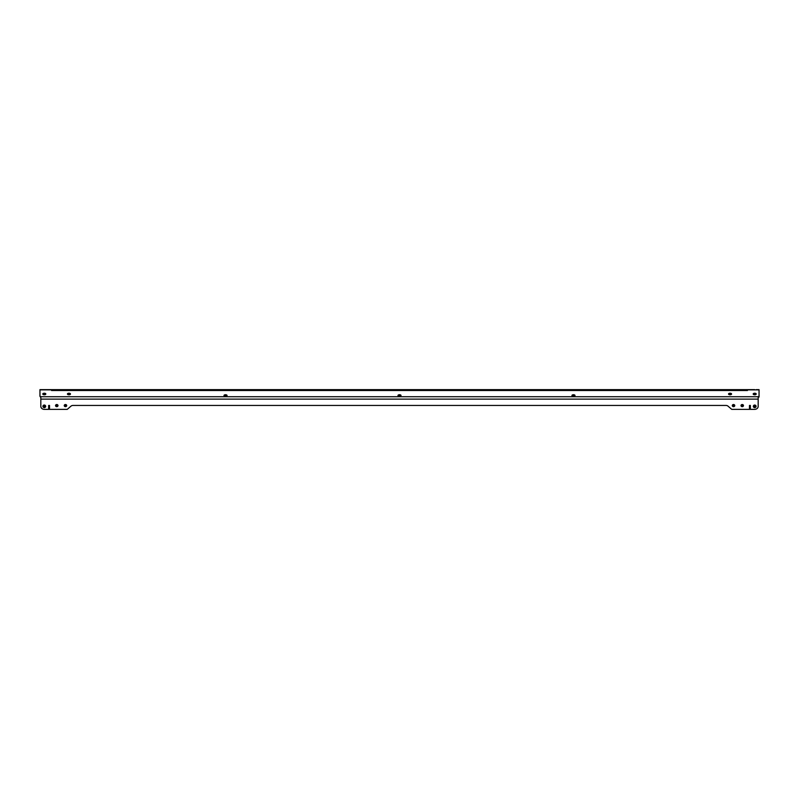 <?xml version="1.0" encoding="UTF-8"?>
<svg xmlns="http://www.w3.org/2000/svg" width="799" height="799" viewBox="0 0 799 799"><rect width="100%" height="100%" fill="white"/><g stroke="black" fill="none" stroke-linecap="round" stroke-linejoin="round"><path stroke-width="1.2" d="M758.181 399.11L40.819 399.11L40.819 406.341A3.476 3.016 0 0 0 44.295 409.358L48.649 409.358L48.649 405.443L49.518 405.443L49.518 409.358L49.518 405.443L48.649 405.443L48.649 409.358L67.266 409.358L70.941 406.182A2.896 2.507 0 0 1 72.989 405.443L726.011 405.443A2.896 2.507 180 0 1 728.059 406.182L731.734 409.358L749.482 409.358L749.482 405.443L750.351 405.443L750.351 409.358L750.351 405.443L749.482 405.443L749.482 409.358L754.705 409.358A3.476 3.016 180 0 0 758.181 406.341L758.181 396.733L40.819 396.733L39.95 396.294L39.95 389.642L723.744 389.642M754.705 389.642L753.177 389.642L754.705 389.642M745.127 389.642L746.656 389.642L745.127 389.642M740.783 389.642L738.406 389.642M573.472 396.264A1.518 0.759 180 0 1 571.954 395.495A1.518 0.759 180 0 1 573.472 394.736A1.518 0.759 180 0 1 575 395.495A1.518 0.759 180 0 1 573.472 396.264M572.154 395.875A1.518 0.759 180 0 1 573.472 395.495A1.518 0.759 180 0 1 574.801 395.875M730.056 394.756A1.518 0.759 180 0 1 728.528 393.997A1.518 0.759 180 0 1 730.056 393.238A1.518 0.759 180 0 1 731.574 393.997A1.518 0.759 180 0 1 730.056 394.756M754.705 394.756A1.518 0.759 180 0 1 753.177 393.997A1.518 0.759 180 0 1 754.705 393.238A1.518 0.759 180 0 1 756.224 393.997A1.518 0.759 180 0 1 754.705 394.756M225.528 394.736A1.518 0.759 0 0 0 224 395.495A1.518 0.759 0 0 0 225.528 396.264A1.518 0.759 0 0 0 227.046 395.495A1.518 0.759 0 0 0 225.528 394.736M226.846 395.875A1.518 0.759 0 0 0 225.528 395.495A1.518 0.759 0 0 0 224.199 395.875M68.944 393.238A1.518 0.759 0 0 0 67.426 393.997A1.518 0.759 0 0 0 68.944 394.756A1.518 0.759 0 0 0 70.472 393.997A1.518 0.759 0 0 0 68.944 393.238M399.5 394.736A1.518 0.759 0 0 0 397.982 395.495A1.518 0.759 0 0 0 399.5 396.264A1.518 0.759 0 0 0 401.018 395.495A1.518 0.759 0 0 0 399.5 394.736M400.818 395.875A1.518 0.759 0 0 0 399.5 395.495A1.518 0.759 0 0 0 398.182 395.875M44.295 393.238A1.518 0.759 0 0 0 42.776 393.997A1.518 0.759 0 0 0 44.295 394.756A1.518 0.759 0 0 0 45.823 393.997A1.518 0.759 0 0 0 44.295 393.238M754.705 405.043A1.508 1.308 180 0 0 754.705 407.65A1.508 1.308 180 0 0 754.705 405.043M733.532 406.661A1.228 1.069 0 0 1 733.532 404.524A1.228 1.069 0 0 1 733.532 406.661M734.74 405.373A1.228 1.069 0 0 1 732.323 405.373M742.231 406.661A1.228 1.069 0 0 1 742.231 404.524A1.228 1.069 0 0 1 742.231 406.661M743.44 405.373A1.228 1.069 0 0 1 741.023 405.373M44.295 407.65A1.508 1.308 0 0 1 44.295 405.043A1.508 1.308 0 0 1 44.295 407.65M65.468 404.524A1.228 1.069 180 0 0 65.468 406.661A1.228 1.069 180 0 0 65.468 404.524M64.26 405.373A1.228 1.069 180 0 0 66.677 405.373M56.769 404.524A1.228 1.069 180 0 0 56.769 406.661A1.228 1.069 180 0 0 56.769 404.524M55.56 405.373A1.228 1.069 180 0 0 57.977 405.373M40.819 397.483L39.95 396.294M40.819 399.11L40.819 396.733M759.05 397.053L759.05 396.294L758.181 397.483M756.224 389.642L759.05 389.642L759.05 396.294L758.181 396.733M71.061 389.642L744.658 389.642M746.656 389.642L754.226 389.642M70.941 406.182A2.896 2.507 180 0 1 72.989 405.443M39.95 389.642L75.615 389.642M731.205 394.496A1.159 0.579 0 0 0 730.166 394.007A1.159 0.579 0 0 0 728.908 394.496M731.465 394.287A1.518 0.759 0 0 0 730.206 393.827A1.518 0.759 0 0 0 728.648 394.287M754.106 405.143A1.159 1.009 180 0 0 755.015 406.971A1.159 1.009 180 0 0 755.295 405.143M755.724 405.532A1.159 1.009 0 0 1 753.677 405.532M755.844 394.496A1.159 0.579 0 0 0 755.095 394.037A1.159 0.579 0 0 0 753.557 394.496M756.104 394.287A1.518 0.759 0 0 0 755.215 393.867A1.518 0.759 0 0 0 753.297 394.287M70.092 394.496A1.159 0.579 0 0 0 68.834 394.007A1.159 0.579 0 0 0 67.795 394.496M70.352 394.287A1.518 0.759 0 0 0 68.794 393.827A1.518 0.759 0 0 0 67.535 394.287M43.705 405.143A1.159 1.009 180 0 0 43.985 406.971A1.159 1.009 180 0 0 44.894 405.143M45.323 405.532A1.159 1.009 0 0 1 43.276 405.532M45.443 394.496A1.159 0.579 0 0 0 43.905 394.037A1.159 0.579 0 0 0 43.156 394.496M45.703 394.287A1.518 0.759 0 0 0 43.785 393.867A1.518 0.759 0 0 0 42.896 394.287M55.73 405.013L57.798 405.013L55.73 405.013M64.429 405.013L66.497 405.013L64.429 405.013M732.503 405.013L734.571 405.013L732.503 405.013M741.202 405.013L743.27 405.013L741.202 405.013M51.545 390.511L747.455 390.511L51.545 390.511M759.05 389.872L39.95 389.872"/></g></svg>
